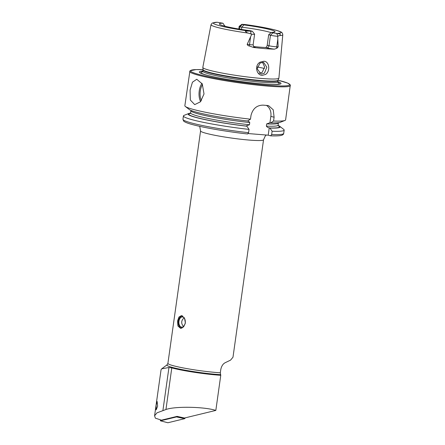 <?xml version="1.0" encoding="UTF-8"?>
<svg xmlns="http://www.w3.org/2000/svg" width="445" height="445" viewBox="0 0 445 445"><rect width="100%" height="100%" fill="white"/><g stroke="black" fill="none" stroke-linecap="round" stroke-linejoin="round"><path stroke-width="0.67" d="M265.626 74.421L262.255 75.366C256.326 75.255 254.256 65.02 260.208 62.133L263.835 61.249C269.514 61.288 270.41 71.283 265.626 74.421M261.727 74.004L264.391 73.214L266.828 67.245L263.679 62.484L262.956 62.356L260.052 63.09L257.121 68.758L260.987 73.876L261.727 74.004M177.549 321.023L178.918 317.074L181.427 315.627L184.475 317.964L185.404 322.992L183.596 326.908L180.553 328.315L177.928 326.007L177.549 321.023M157.636 406.224L157.152 401.518L156.145 405.189L156.162 409.862L157.636 406.224M190.082 90.146L192.451 82.192L196.751 79.266L202.286 83.944L204.016 93.951L200.439 101.81L194.71 104.62L190.338 100.042L190.082 90.146M274.443 49.156A7.07 0.612 8 0 1 266.783 47.832A2.292 1.886 105.3 0 0 268.986 45.729L270.465 35.211A4.784 0.417 8 0 0 277.029 36.245A4.784 0.417 8 0 0 277.68 36.29L278.17 46.853L276.907 48.232L274.443 49.156A36.913 3.204 8 0 1 265.242 48.65A36.913 3.204 8 0 1 253.606 47.476L249.428 46.019A2.292 0.562 96.7 0 1 249.512 44.628L247.175 44.355C247.526 45.279 248.277 45.835 249.428 46.019M224.831 26.177L222.984 23.235L217.149 22.25A34.198 2.97 8 0 0 218.64 25.46A34.198 2.97 8 0 0 248.805 31.05L245.379 31.206C245.963 32.135 246.942 32.769 248.31 33.102L251.764 34.198L247.175 44.355M271.355 32.418L268.685 34.727L270.465 35.211L272.941 32.852L271.355 32.418A28.102 2.442 8 0 0 274.949 31.851A28.102 2.442 8 0 0 243.866 24.914L241.908 24.297L245.345 24.564C261.059 26.667 276.3 29.765 280.317 31.706C281.796 32.096 282.614 33.114 282.786 34.76L278.904 78.075A38.415 3.338 8 0 1 278.882 78.164A38.415 3.338 8 0 1 261.905 78.481A38.415 3.338 8 0 1 223.062 73.236A38.415 3.338 8 0 1 202.814 67.473A38.415 3.338 8 0 1 202.82 67.379L211.025 24.675A36.234 3.148 8 0 0 248.31 33.102M242.286 24.486L239.955 26.711A4.784 0.417 -172 0 1 239.165 26.361A4.784 0.417 -172 0 1 239.188 26.327L241.908 24.297M202.942 71.083A41.224 3.582 8 0 0 207.832 75.461A41.224 3.582 8 0 0 262.739 83.921A41.224 3.582 8 0 0 271.862 84.461A41.224 3.582 8 0 0 277.769 81.596M248.271 133.567L268.207 135.174L270.582 135.825L271.667 134.557L272.129 131.253L269.97 128.077L269.247 127.787C268.007 127.676 267.05 127.125 266.371 126.119L266.683 123.91L269.954 122.742L270.705 122.853L273.564 121.04L274.098 117.241L273.241 109.804L268.641 105.704L267.284 105.471A50.869 4.417 -172 0 1 265.22 105.309A50.869 4.417 -172 0 1 263.084 105.131C256.837 105.204 252.816 108.619 251.013 115.377L250.479 119.182L247.62 120.996A46.486 4.038 8 0 1 189.286 109.509L185.337 106.461A50.869 4.417 8 0 0 250.479 119.182M273.564 121.04A50.869 4.417 8 0 0 284.934 120.462A50.869 4.417 8 0 0 285.607 119.883L290.324 84.928L287.754 83.12L278.019 80.195M268.685 34.727L267.206 45.24C266.928 46.642 266.344 47.381 265.448 47.47A26.706 2.32 -172 0 1 259.652 47.126A26.706 2.32 -172 0 1 253.711 46.558M224.875 25.843A26.706 2.32 8 0 0 223.601 25.849M272.941 32.852L280.178 34.009C280.383 34.91 280.127 35.444 279.404 35.611L277.68 36.29M220.764 375.285A33.063 2.87 -172 0 1 217.182 375.029A33.063 2.87 -172 0 1 171.792 367.887L168.95 367.509L161.702 368.833L161.073 369.661L154.576 415.802L155.377 418.172L161.485 420.163L177.093 416.37L184.491 418.022L215.831 410.412L220.764 375.285L220.32 372.793L220.77 369.572C221.549 365.896 223.184 363.526 225.676 362.475L230.577 360.111L232.985 357.218L263.546 139.769L265.214 136.053L266.31 135.024M211.025 24.675L212.209 23.045L217.149 22.25M222.984 23.235A28.102 2.442 8 0 0 219.363 24.041A28.102 2.442 8 0 0 250.479 30.733L252.421 31.311L248.805 31.05M271.083 32.652A26.706 2.32 8 0 0 241.768 27.206L243.866 24.914M241.457 29.442L241.768 27.206L239.955 26.711L239.616 29.142M270.582 135.825L270.705 135.842C275.138 135.998 278.403 135.909 280.506 135.569L281.941 135.224C283.092 134.713 283.682 134.101 283.704 133.394L284.171 130.096A50.869 4.417 8 0 0 283.682 129.35L279.738 126.308A46.486 4.038 8 0 0 278.114 125.44M272.129 131.253A50.869 4.417 8 0 0 284.171 130.096M269.97 128.077A46.486 4.038 8 0 0 279.738 126.308M274.098 117.241L270.855 116.356L269.954 122.742L270.265 122.737M270.705 122.853A46.486 4.038 8 0 0 280.3 122.297L284.934 120.462M248.583 132.693L247.581 133.978C228.975 131.915 207.242 128.299 195.049 125.24C188.552 123.665 184.72 122.242 183.557 120.973L182.956 119.232A50.869 4.417 8 0 0 248.583 132.693L249.044 129.395A50.869 4.417 8 0 1 183.418 115.934A50.869 4.417 8 0 1 184.091 115.355L188.725 113.52A46.486 4.038 8 0 0 246.892 126.213L249.044 129.395M190.521 113.13A46.486 4.038 8 0 0 188.725 113.52M246.875 120.879C248.115 120.984 249.072 121.541 249.751 122.547L249.439 124.756L246.163 125.924L246.892 126.213M278.014 80.2A50.107 4.355 8 0 1 267.606 85.251A50.107 4.355 8 0 1 202.675 75.416A50.107 4.355 8 0 1 203.087 69.67L196.067 69.581L189.954 70.822L184.853 105.721A50.869 4.417 8 0 0 185.337 106.461M259.196 73.314L262.222 72.335L264.642 67.089L262.567 62.345M268.207 135.174L269.247 127.787M270.855 116.356A11.448 9.423 105.3 0 0 266.41 105.404M252.421 31.311L254.596 34.176A4.784 0.417 -172 0 1 254.612 34.215A4.784 0.417 -172 0 1 251.764 34.198M215.831 410.412C204.405 406.691 174.857 406.157 165.941 409.517L156.963 412.849L154.576 415.802M176.737 416.459L176.62 416.793L184.035 417.933M184.519 418.016L185.131 418.133L184.642 418.684L167.887 422.75L160.422 420.82M185.231 417.844L185.131 418.133M184.642 418.684L176.498 416.932L160.478 420.82L160.545 419.852M160.334 420.458L160.478 420.82L167.887 422.75M182.038 328.032A6.002 3.788 93.9 0 1 178.773 325.323A6.002 3.788 93.9 0 1 178.3 322.992A6.002 3.788 93.9 0 1 179.252 318.347A6.002 3.788 93.9 0 1 182.767 316.095M181.26 328.276A6.358 4.011 93.9 0 1 178.851 325.54A6.358 4.011 93.9 0 1 178.812 325.428M178.879 322.848A5.09 3.21 93.9 0 1 182.433 316.974A5.09 3.21 93.9 0 1 185.287 321.245A5.09 3.21 93.9 0 1 181.732 327.125A5.09 3.21 93.9 0 1 178.879 322.848M179.307 318.253A6.358 4.011 93.9 0 1 179.363 318.147A6.358 4.011 93.9 0 1 182.1 315.772M202.531 84.428A11.954 6.708 -85.4 0 0 200.289 91.047A11.954 6.708 -85.4 0 0 201.351 100.698M200.595 101.638A12.716 7.137 94.6 0 1 199.243 90.886A12.716 7.137 94.6 0 1 201.947 83.349M267.206 45.24L268.986 45.729A4.784 0.417 8 0 0 275.555 46.758A4.784 0.417 8 0 0 276.745 46.825L278.17 46.853M276.907 48.232A2.292 1.852 91.1 0 1 276.745 46.825L277.775 39.499M202.453 72.018L203.092 69.704A37.831 3.287 8 0 0 223.034 75.377A37.831 3.287 8 0 0 261.282 80.545A37.831 3.287 8 0 0 278.003 80.228L278.882 78.164M203.092 70.021A37.781 3.282 8 0 0 222.617 75.695A37.781 3.282 8 0 0 261.198 80.929A37.781 3.282 8 0 0 277.914 80.539L278.003 80.228M202.92 71.245A37.781 3.282 8 0 0 222.444 76.924A37.781 3.282 8 0 0 261.026 82.153A37.781 3.282 8 0 0 277.741 81.763L277.914 80.539M202.72 71.756A39.522 3.432 8 0 0 208.499 75.628M189.676 71.434A50.869 4.417 8 0 0 215.964 79.071A50.869 4.417 8 0 0 267.918 86.119A50.869 4.417 8 0 0 290.424 85.59M199.71 126.33L200.578 130.919A31.795 2.765 8 0 0 217.01 135.697A31.795 2.765 8 0 0 249.478 140.097A31.795 2.765 8 0 0 263.546 139.769M279.404 35.611A36.234 3.148 8 0 0 282.786 34.76M220.52 374.684A32.541 2.826 -172 0 1 216.971 374.429A32.541 2.826 -172 0 1 182.517 369.695A32.541 2.826 -172 0 1 167.081 364.811L161.702 368.833M220.32 372.793A31.795 2.765 -172 0 1 216.81 372.543A31.795 2.765 -172 0 1 184.341 368.143A31.795 2.765 -172 0 1 167.91 363.365L167.081 364.811M277.719 33.381A34.198 2.97 8 0 0 275.06 30.015A34.198 2.97 8 0 0 244.372 24.447M271.667 134.557A50.869 4.417 8 0 0 283.704 133.394M269.531 127.954A45.718 3.972 8 0 0 278.181 125.724M266.371 126.119A44.194 3.838 8 0 0 278.119 125.162L278.32 125.963M266.683 123.91A44.194 3.838 8 0 0 278.431 122.954L278.503 122.687M190.382 113.386A45.718 3.972 8 0 0 202.386 118.949A45.718 3.972 8 0 0 246.447 126.091M190.182 113.575L190.594 112.863A44.194 3.838 8 0 0 249.439 124.756M190.594 112.863L190.905 110.655A44.194 3.838 8 0 0 249.751 122.547M271.166 84.439A39.522 3.432 8 0 0 277.791 82.308M264.464 68.463A32.429 2.815 8 0 0 257.255 66.978M278.108 36.112L276.534 33.358M254.028 46.825A7.07 0.612 -172 0 1 253.606 47.476M266.783 47.832L265.448 47.47M254.612 34.215L253.133 44.734A4.784 0.417 -172 0 1 249.512 44.628L250.541 37.302M250.974 33.926L250.746 31.278M168.95 367.509L162.926 410.379M171.792 367.887L165.941 409.517M239.165 26.361L238.793 29.008M200.578 130.919L167.91 363.365M278.119 125.162L278.431 122.954M182.956 119.232L183.418 115.934M190.905 110.655L190.911 110.377M277.741 81.763L277.975 82.631M203.092 69.704L202.814 67.473M253.133 44.734C253.583 46.547 253.939 47.276 254.195 46.925L253.628 46.747M184.197 318.008A5.09 5.09 0 0 0 183.624 326.341"/></g></svg>
